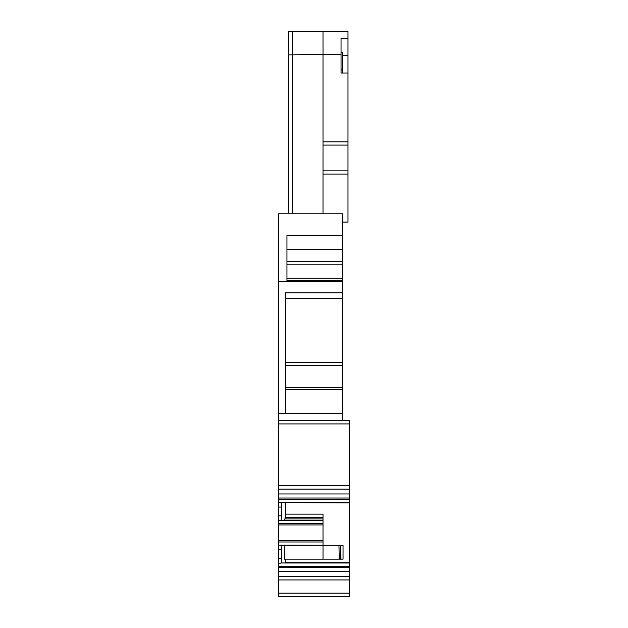 <?xml version="1.0" encoding="UTF-8"?>
<svg xmlns="http://www.w3.org/2000/svg" width="628" height="628" viewBox="0 0 628 628"><rect width="100%" height="100%" fill="white"/><g stroke="black" fill="none" stroke-linecap="round" stroke-linejoin="round"><path stroke-width="0.94" d="M285.567 365.504L342.433 365.504L342.433 413.514L278.628 413.514L278.628 213.787L342.433 213.787L342.433 261.703L286.957 261.703M342.433 365.504L342.433 261.703M342.433 413.514L342.433 420.454M341.043 52.203L342.433 52.203L342.433 69.92L341.043 69.92M342.433 73.013L342.433 69.92M323.012 213.787L323.012 174.066L347.983 174.066L347.983 222.108L342.433 222.108M278.628 281.752L342.433 281.752M342.433 280.567L286.957 280.567L286.957 235.288L342.433 235.288M286.957 249.159L342.433 249.159M342.433 278.283L286.957 278.283L286.957 264.804L342.433 264.804M285.567 413.514L285.567 292.852L342.433 292.852M342.433 387.712L285.567 387.712L285.567 389.548L342.433 389.548M278.628 413.514L278.628 423.916L349.372 423.916L349.372 420.454L278.628 420.454M323.012 174.066L323.012 145.084L347.983 145.084L347.983 174.066L347.983 141.088M292.499 213.787L292.499 31.4L347.983 31.4L347.983 73.013L341.043 73.013L341.043 54.636L323.012 54.636L323.012 141.865L347.983 141.865L347.983 73.013M347.983 55.602L342.433 55.602M349.372 571.637L278.628 571.637L278.628 596.6L349.372 596.6L349.372 567.579L278.628 567.579L278.628 423.916M278.628 571.637L278.628 567.579M347.983 145.084L347.983 141.865M323.012 145.084L323.012 141.865M323.012 31.4L323.012 54.636M288.338 213.787L288.338 54.879L323.012 54.51M288.338 54.879L288.338 31.4L292.499 31.4M349.372 502.596L280.983 502.596L349.372 502.596L349.372 423.916M349.372 567.579L349.372 562.963L281.038 562.963L349.372 562.963L349.372 502.628M347.983 38.332L341.043 38.332L341.043 54.636M280.983 545.245L323.012 545.245L280.857 545.096L281.752 549.712L281.752 558.535L281.038 562.963M323.012 545.245L323.012 520.314L281.038 520.314L283.997 520.314L284.924 518.893L285.654 514.144L323.012 514.144L323.012 517.574L285.277 517.574M280.983 502.596L281.752 507.063L281.752 515.886L281.038 520.314M349.372 502.91L285.654 502.628M285.654 502.91L285.654 514.144M285.654 559.148L285.654 562.688L349.372 562.688M338.963 545.285L339.23 559.148L338.963 545.285L281.038 545.285M284.351 545.465L284.351 559.148L323.02 559.148L323.012 545.465M284.924 518.893L323.012 518.893L323.012 517.574M323.012 518.893L323.012 520.314M339.23 559.148L340.823 559.148L340.823 545.285L339.23 545.285M340.823 545.285L340.965 559.148L343.045 559.148L343.045 545.285L340.965 545.285M338.963 559.148L323.02 559.148M286.957 249.528L342.433 249.528M285.567 298.308L342.433 298.308M285.567 362.497L342.433 362.497M323.012 170.847L347.983 170.847M278.628 593.13L349.372 593.13M278.628 579.927L349.372 579.927M278.628 576.473L349.372 576.473M349.372 566.26L278.628 566.26M280.983 563.002L349.372 563.002M280.857 563.151L278.628 563.151M281.752 558.535L278.628 558.535M281.752 549.712L278.628 549.712M280.857 545.096L278.628 545.096M323.012 541.988L278.628 541.988M323.012 540.669L278.628 540.669M323.012 524.93L278.628 524.93M323.012 523.611L278.628 523.611M280.857 520.502L278.628 520.502M280.983 520.353L323.012 520.353M281.752 515.886L278.628 515.886M281.752 507.063L278.628 507.063M280.857 502.439L278.628 502.439M349.372 499.339L278.628 499.339M349.372 498.02L278.628 498.02M349.372 493.961L278.628 493.961M349.372 489.126L278.628 489.126M349.372 485.672L278.628 485.672"/></g></svg>
